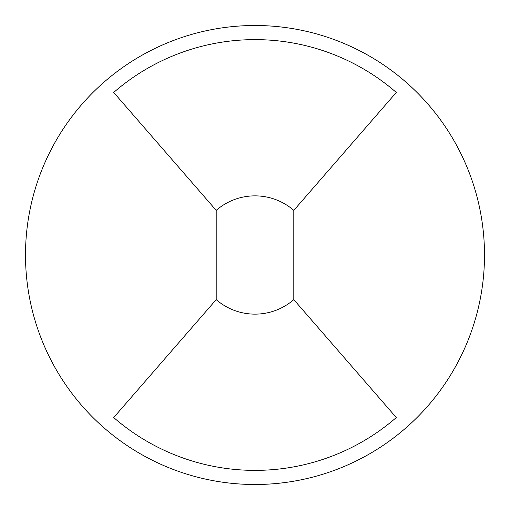 <?xml version="1.0" encoding="UTF-8"?>
<svg xmlns="http://www.w3.org/2000/svg" width="510" height="510" viewBox="0 0 510 510"><rect width="100%" height="100%" fill="white"/><g stroke="black" fill="none" stroke-linecap="round" stroke-linejoin="round"><path stroke-width="0.76" d="M293.798 210.369L293.798 299.631A59.141 59.141 0 0 1 216.202 299.631L216.202 210.369L113.698 92.45A215.379 215.379 0 0 1 396.302 92.45L293.798 210.369A59.141 59.141 0 0 0 216.202 210.369M216.202 299.631L113.698 417.55A215.379 215.379 0 0 0 396.302 417.55L293.798 299.631M484.5 255A229.5 229.5 0 0 1 255 484.5A229.5 229.5 0 0 1 25.5 255A229.5 229.5 0 0 1 255 25.5A229.5 229.5 0 0 1 484.5 255"/></g></svg>
